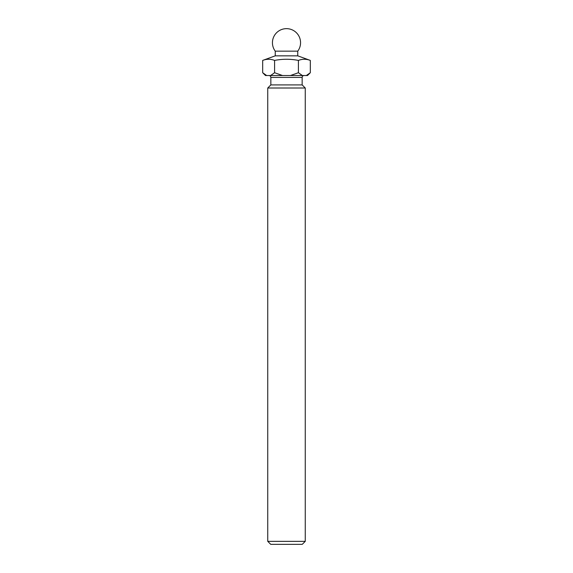 <?xml version="1.0" encoding="UTF-8"?>
<svg xmlns="http://www.w3.org/2000/svg" width="573" height="573" viewBox="0 0 573 573"><rect width="100%" height="100%" fill="white"/><g stroke="black" fill="none" stroke-linecap="round" stroke-linejoin="round"><path stroke-width="0.86" d="M302.25 544.35L270.75 544.35L267.749 541.349L305.251 541.349L302.25 544.35M302.157 77.405L270.843 77.405L270.843 84.911L302.157 84.911L302.157 77.405A1.877 1.877 0 0 1 304.034 75.529M270.843 77.405A1.877 1.877 0 0 0 268.966 75.529M274.596 60.416C282.553 58.883 290.49 58.883 298.404 60.416L298.404 72.721L298.411 60.416C302.379 58.883 306.347 58.883 310.315 60.416L310.315 72.721L307.5 75.529L265.5 75.529L262.685 72.721L262.685 60.416L275.248 55.839L297.752 55.839L297.752 51.155L275.248 51.155L275.248 55.839L262.685 60.416C266.653 58.883 270.621 58.883 274.589 60.416L274.596 72.721L274.589 60.416M270.843 84.911L267.749 88.006L267.749 541.349M302.157 84.911L305.251 88.006L267.749 88.006M305.251 88.006L305.251 541.349M266.66 75.529L262.685 72.721L264.647 74.418M297.752 55.839L310.315 60.416L310.315 72.721L306.34 75.529M274.589 72.721L270.614 75.529M282.546 75.529L274.596 72.721M298.404 72.721L290.454 75.529M302.386 75.529L298.411 72.721M297.752 51.155A14.067 14.067 0 0 0 286.5 28.65A14.067 14.067 0 0 0 275.248 51.155M262.685 72.721L265.5 75.529L262.685 72.721L262.685 60.416L275.248 55.839M310.315 60.416L310.315 72.721"/></g></svg>

